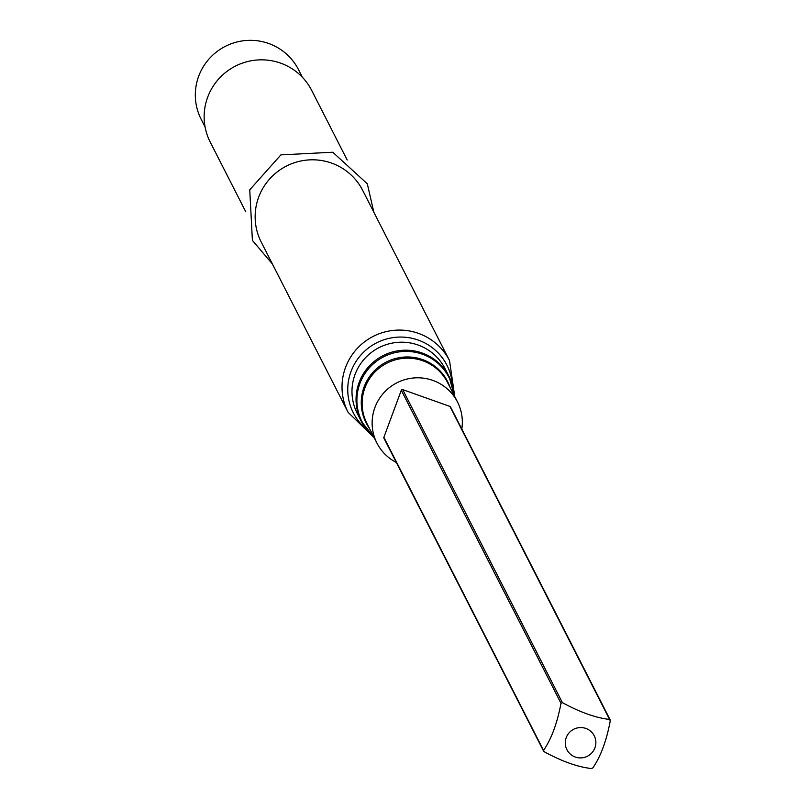 <?xml version="1.0" encoding="UTF-8"?>
<svg xmlns="http://www.w3.org/2000/svg" width="809" height="809" viewBox="0 0 809 809"><rect width="100%" height="100%" fill="white"/><g stroke="black" fill="none" stroke-linecap="round" stroke-linejoin="round"><path stroke-width="1.21" d="M461.797 429.013A45.213 44.657 153 0 0 457.51 402.022A45.213 44.657 153 0 0 414.673 377.894A45.213 44.657 153 0 0 374.911 407.514A45.213 44.657 153 0 0 376.954 443.12A45.213 44.657 153 0 0 396.299 462.435M610.178 719.858L450.532 406.937A1.092 1.082 153 0 0 449.935 406.421L402.69 389.614A1.092 1.082 153 0 0 401.294 390.272L383.881 437.335A1.092 1.082 153 0 0 383.931 438.195L543.577 751.116M454.749 396.612L449.521 360.571L362.644 190.297A56.933 56.226 153 0 0 308.704 159.929A56.933 56.226 153 0 0 258.647 197.214A56.933 56.226 153 0 0 261.216 242.053L348.092 412.317L374.193 437.709M347.192 160.02L311.647 90.335A56.933 56.226 153 0 0 257.707 59.967A56.933 56.226 153 0 0 207.65 97.252A56.933 56.226 153 0 0 210.219 142.091L245.764 211.766M302.414 77.3L298.481 69.594A54.638 53.95 153 0 0 246.725 40.45A54.638 53.95 153 0 0 198.68 76.228A54.638 53.95 153 0 0 201.148 119.257L205.082 126.952M591.47 768.55L592.876 767.893C600.723 756.415 606.528 740.731 610.279 720.829L609.632 719.444C595.869 717.896 580.114 712.294 562.397 702.637L560.991 703.284C557.239 723.185 551.435 738.88 543.577 750.358L544.224 751.743C561.952 761.4 577.697 767.003 591.47 768.55M610.279 720.829L449.935 406.421M383.881 437.335L544.224 751.743M594.595 736.534A15.331 15.138 153 0 0 566.229 737.636A15.331 15.138 153 0 0 581.024 757.902A15.331 15.138 153 0 0 594.595 736.534M457.51 402.022L447.498 382.394A45.213 44.657 153 0 0 404.662 358.266A45.213 44.657 153 0 0 364.899 387.885A45.213 44.657 153 0 0 366.942 423.491L376.954 443.12M450.037 387.369A45.678 45.112 153 0 0 407.503 356.971A45.678 45.112 153 0 0 364.08 386.985A45.678 45.112 153 0 0 369.48 428.467M454.092 395.318A48.803 48.196 153 0 0 412.175 351.784A48.803 48.196 153 0 0 359.904 383.466A48.803 48.196 153 0 0 373.536 436.425M454.253 395.631A49.268 48.651 153 0 0 449.086 376.579A49.268 48.651 153 0 0 402.407 350.297A49.268 48.651 153 0 0 359.085 382.566A49.268 48.651 153 0 0 361.31 421.368A49.268 48.651 153 0 0 373.697 436.739M454.324 395.773L449.086 376.579L445.001 368.591A49.268 48.651 153 0 0 398.331 342.308A49.268 48.651 153 0 0 355.009 374.577A49.268 48.651 153 0 0 357.234 413.369L361.31 421.368L373.768 436.87M452.393 384.862A52.524 51.867 153 0 0 407.503 337.505A52.524 51.867 153 0 0 350.985 371.574A52.524 51.867 153 0 0 366.062 428.901M449.521 360.571A56.933 56.226 153 0 0 395.581 330.203A56.933 56.226 153 0 0 345.514 367.488A56.933 56.226 153 0 0 348.092 412.317M562.397 702.637L402.69 389.614M560.991 703.284L401.294 390.272M272.441 264.047L252.398 240.404L249.748 189.802L280.885 154.883L332.752 152.223L367.306 183.785L373.869 212.302"/></g></svg>
